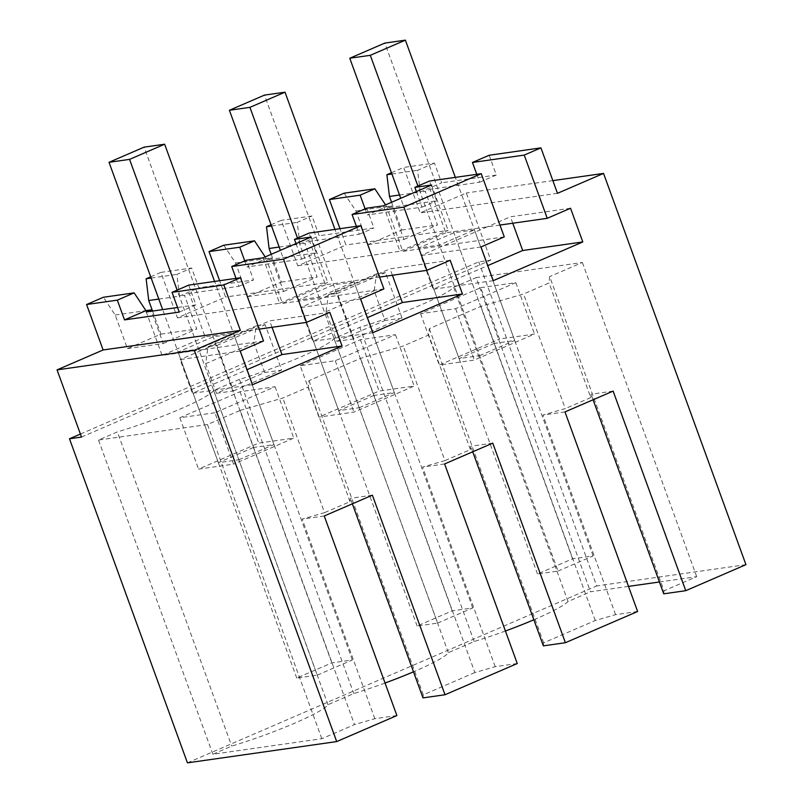 <?xml version="1.0" encoding="UTF-8"?>
<svg xmlns="http://www.w3.org/2000/svg" width="803" height="803" viewBox="0 0 803 803"><rect width="100%" height="100%" fill="white"/><g stroke="black" fill="none" stroke-linecap="round" stroke-linejoin="round"><path stroke-width="0.6" stroke-dasharray="4.01 3.01" d="M150.703 276.794L160.881 272.398L177.423 317.847L225.563 297.04L219.62 280.719M271.213 254.31L281.321 282.084L247.786 296.578L235.56 262.982L223.766 245.216M271.073 224.76L281.251 220.363L297.793 265.813L345.932 245.005L339.99 228.684M391.583 202.276L401.691 230.049L368.155 244.544L355.93 210.948L344.136 193.182M391.442 172.735L403.688 167.436L420.23 212.885L466.302 192.971L490.763 260.152L81.504 437.063M152.56 311.062L160.951 334.118L127.416 348.612L115.19 315.017L103.396 297.251M80.41 434.052L478.739 261.868L490.763 260.152M187.43 762.85L596.689 585.939L478.739 261.868M505.408 631.007A71.949 8.02 160 0 1 474.171 641.517L448.355 652.668A71.949 8.02 160 0 1 413.495 671.8M385.038 683.042A71.949 8.02 160 0 1 353.802 693.551L327.985 704.703A71.949 8.02 160 0 1 231.716 746.097L212.865 754.238L321.832 738.71L354.504 724.587L240.147 410.403L207.475 424.526L98.518 440.054L117.358 431.904L231.716 746.097M396.883 715.563L374.84 718.705L354.504 724.587M745.947 564.67L596.689 585.939M663.73 593.818L664.031 590.787L549.674 276.603L549.041 282.967L523.566 293.978L480.887 306.334L429.304 328.638L428.672 335.002L403.196 346.013L360.517 358.369L308.934 380.662L308.302 387.026L282.827 398.037L240.147 410.403M659.414 581.984L696.703 576.664L664.031 590.787M628.478 586.391L590.516 591.801L476.159 277.607L582.346 262.481L549.674 276.603M533.865 619.765A71.949 8.02 160 0 0 568.022 601.517L590.516 591.801M160.881 272.398L191.626 268.011L198.813 287.775L253.527 279.976L246.34 260.222M263.053 257.833L279.595 303.283L177.423 317.847M279.595 303.283L327.744 282.475L225.563 297.04M311.203 237.026L327.744 282.475M296.006 243.59L301.677 259.168L246.963 266.967L266.305 258.606L271.374 257.883L266.646 259.921L316.292 252.845L309.105 233.091M244.754 260.905L246.963 266.967M235.56 262.982L266.305 258.606L265.181 256.92M247.786 296.578L283.6 291.469L271.374 257.883M283.6 291.469L317.135 276.975L304.909 243.389L299.84 244.102L319.182 235.741L311.996 215.987L281.251 220.363M281.321 282.084L317.135 276.975M279.183 247.053L299.84 244.102L297.251 222.351L311.996 215.987M271.524 226.024L297.251 222.351M383.422 205.799L399.964 251.249L448.114 230.441L345.932 245.005M297.793 265.813L399.964 251.249M366.71 208.188L373.897 227.942L319.182 235.741M431.572 184.991L448.114 230.441M416.376 191.556L422.047 207.134L367.332 214.933L386.675 206.572L391.744 205.849L387.016 207.887L436.661 200.81L429.464 181.056M365.124 208.87L367.332 214.933M355.93 210.948L386.675 206.572L385.55 204.885M368.155 244.544L403.969 239.435L391.744 205.849M403.969 239.435L437.505 224.94L425.279 191.355L420.21 192.078L441.63 182.813L434.433 163.059L403.688 167.436M401.691 230.049L437.505 224.94M399.553 195.019L420.21 192.078L417.62 170.326L434.433 163.059M391.894 173.99L417.62 170.326M557.473 193.322L420.23 212.885M489.147 155.26L496.344 175.014L441.63 182.813M552.855 180.635L466.302 192.971M115.19 315.017L145.935 310.631M127.416 348.612L163.23 343.503L151.476 311.213M163.23 343.503L196.765 329.009L184.539 295.414L179.47 296.136L198.813 287.775M160.951 334.118L196.765 329.009M158.813 299.087L179.47 296.136L176.881 274.385L191.626 268.011M151.155 278.049L176.881 274.385M568.022 601.517L453.675 287.333A71.949 8.02 160 0 1 359.814 327.323L333.998 338.485A71.949 8.02 160 0 1 239.445 379.357L353.802 693.551M333.998 338.485L448.355 652.668M239.445 379.357L213.628 390.509A71.949 8.02 160 0 1 117.358 431.904M327.985 704.703L213.628 390.509M212.865 754.238L98.518 440.054M321.832 738.71L207.475 424.526M374.84 718.705L302.199 519.119L324.542 512.655L282.827 398.037M324.241 515.978L302.199 519.119M613.121 391.101L591.088 394.243L590.757 397.575L549.041 282.967M593.096 399.764L591.088 394.243M696.703 576.664L582.346 262.481M453.675 287.333L476.159 277.607M359.814 327.323L474.171 641.517M356.402 226.346L359.282 234.265L309.637 241.342L304.909 243.389M379.578 277.085L325.456 284.814L309.637 241.342M450.172 260.272L390.067 268.844L366.77 278.912M392.406 275.258L390.067 268.844M372.863 332.693L312.758 341.265L367.383 317.647M360.597 298.997L300.493 307.559L312.758 341.265M383.894 288.929L323.79 297.491L300.493 307.559M366.78 278.922L323.79 297.511L282.465 303.393L266.646 259.921M236.032 278.38L238.913 286.3L189.267 293.376L184.539 295.414M259.208 329.12L205.086 336.848L189.267 293.376M329.802 312.307L269.698 320.869L203.42 349.536M272.036 327.293L269.698 320.869M252.493 384.727L192.389 393.299L247.013 369.681M240.227 351.031L180.123 359.593L192.389 393.299M263.525 340.964L203.42 349.526L180.123 359.593M188.735 285.115L195.922 304.879L177.553 307.499M203.42 349.526L162.096 355.428L146.276 311.955M372.381 495.17L350.349 498.312L350.018 501.644L324.542 512.655M352.356 503.822L350.349 498.312M517.252 663.529L495.21 666.671L474.874 672.553L360.517 358.369M474.874 672.553L423.291 694.856L422.99 697.887M495.21 666.671L422.569 467.085L444.912 460.621L403.196 346.013M444.611 463.943L422.569 467.085M492.751 443.136L470.719 446.277L470.387 449.61L444.912 460.621M472.726 451.798L470.719 446.277M637.622 611.495L615.58 614.636L595.244 620.528L543.661 642.822L543.36 645.853M615.58 614.636L542.938 415.061L565.282 408.586L523.566 293.978M564.981 411.919L542.938 415.061M590.757 397.575L565.282 408.586M476.771 174.311L479.652 182.231L430.006 189.307L425.279 191.355M499.958 225.061L445.826 232.78L430.006 189.307M570.542 208.238L510.437 216.81L487.14 226.878M512.776 223.234L510.437 216.81M493.233 280.669L433.128 289.231L487.752 265.612M480.967 246.963L420.862 255.535L433.128 289.231M504.264 236.895L444.159 245.457L420.862 255.535M487.15 226.888L444.159 245.477L402.835 251.359L387.016 207.887M238.913 286.3L253.527 279.976M301.677 259.168L316.292 252.845M325.456 284.814L282.465 303.393M359.282 234.265L373.897 227.942M422.047 207.134L436.661 200.81M445.826 232.78L402.835 251.359M479.652 182.231L496.344 175.014M179.23 312.096L195.922 304.879M205.086 336.848L162.096 355.428M214.893 412.752L179.832 417.751L240.017 391.734L275.078 386.735L214.893 412.752L233.593 464.134L198.532 469.123L258.717 443.105L293.778 438.117L233.593 464.134M216.489 393.34L233.522 390.92L216.971 345.471L207.957 346.755L205.698 363.699L216.489 393.34L264.639 372.532L281.662 370.103L265.12 324.653L256.107 325.938L253.848 342.891L264.639 372.532M233.522 390.92L281.662 370.103M300.202 365.716L360.386 339.699L395.447 334.7L335.263 360.718L300.202 365.716L318.901 417.098L379.086 391.081L414.147 386.082L353.962 412.1L318.901 417.098M480.756 287.665L515.817 282.666L455.632 308.683L420.571 313.682L480.756 287.665L499.456 339.047L534.517 334.048L474.332 360.065L439.271 365.064L499.456 339.047M353.882 338.886L337.34 293.436L328.327 294.721L326.068 311.664L336.858 341.305L353.882 338.886L402.032 318.068L385.49 272.618L376.477 273.903L374.218 290.857L385.008 320.497L402.032 318.068M336.858 341.305L385.008 320.497M350.018 501.644L308.302 387.026M354.063 281.883L333.526 284.814L298.445 299.971L318.982 297.05L354.063 281.883L394.333 392.537L373.796 395.467L333.526 284.814M233.693 333.918L213.156 336.838L178.075 352.005L198.612 349.084L233.693 333.918L273.964 444.571L253.427 447.502L213.156 336.838M423.291 694.856L308.934 380.662M470.387 449.61L428.672 335.002M543.661 642.822L429.304 328.638M595.244 620.528L480.887 306.334M474.432 229.849L453.896 232.78L418.815 247.936L439.351 245.015L474.432 229.849L514.703 340.512L494.166 343.433L453.896 232.78M179.832 417.751L198.532 469.123M275.078 386.735L293.778 438.117M240.017 391.734L258.717 443.105M205.698 363.699L253.848 342.891M216.971 345.471L265.12 324.653M360.386 339.699L379.086 391.081M335.263 360.718L353.962 412.1M395.447 334.7L414.147 386.082M515.817 282.666L534.517 334.048M420.571 313.682L439.271 365.064M455.632 308.683L474.332 360.065M337.34 293.436L385.49 272.618M326.068 311.664L374.218 290.857M373.796 395.467L338.725 410.634L359.252 407.703L318.982 297.05M359.252 407.703L394.333 392.537M338.725 410.634L298.445 299.971M253.427 447.502L218.356 462.669L238.882 459.738L198.612 349.084M238.882 459.738L273.964 444.571M218.356 462.669L178.075 352.005M494.166 343.433L459.085 358.6L479.622 355.669L439.351 245.015M479.622 355.669L514.703 340.512M459.085 358.6L418.815 247.936M207.957 346.755L256.107 325.938M328.327 294.721L376.477 273.903M317.285 675.122L352.356 659.966L331.83 662.887L296.749 678.053L317.285 675.122L177.152 290.124M352.356 659.966L214.592 281.431M296.749 678.053L162.648 309.627M331.83 662.887L144.108 147.14M437.655 623.098L472.726 607.931L452.199 610.852L417.118 626.019L437.655 623.098L297.522 238.089M472.726 607.931L334.961 229.407M417.118 626.019L280.377 250.345M452.199 610.852L264.478 95.105M558.025 571.063L593.096 555.897L572.569 558.828L537.488 573.984L558.025 571.063L417.891 186.055M593.096 555.897L455.331 177.373M537.488 573.984L400.747 198.311M572.569 558.828L384.848 43.081"/><path stroke-width="1.2" d="M69.48 438.779L187.43 762.85L336.698 741.581L194.286 350.319L57.053 369.882L81.504 437.063L69.48 438.779L80.41 434.052M219.62 280.719L209.021 251.59L223.766 245.216L254.501 240.83L265.181 256.92M271.213 254.31L269.095 248.488L279.183 247.053M271.073 224.76L266.506 226.737L269.095 248.488M339.99 228.684L329.391 199.556L344.136 193.182L374.871 188.795L385.55 204.885M391.583 202.276L389.465 196.454L399.553 195.019M391.442 172.735L386.875 174.703L389.465 196.454M57.053 369.882L103.125 349.967L86.583 304.518L103.396 297.251L134.141 292.864L145.935 310.631L151.004 309.908L146.276 311.955L177.553 307.499M152.56 311.062L148.726 300.523L158.813 299.087M150.703 276.794L146.136 278.771L148.726 300.523M413.495 671.8A71.949 8.02 160 0 1 385.038 683.042M336.698 741.581L396.883 715.563L324.241 515.978L372.381 495.17L445.023 694.746L517.252 663.529L444.611 463.943L492.751 443.136L565.392 642.711L637.622 611.495L564.981 411.919L613.121 391.101L685.762 590.687L745.947 564.67L603.545 173.408L552.855 180.635M685.762 590.687L663.73 593.818L593.096 399.764M659.414 581.984L628.478 586.391M533.865 619.765A71.949 8.02 160 0 1 505.408 631.007M194.286 350.319L240.358 330.404L223.816 284.955L240.509 277.738L263.525 340.964L240.227 351.031L252.493 384.727L342.068 346.003L329.802 312.307L306.505 322.374L283.499 259.158L360.878 225.703L383.894 288.929L360.597 298.997L372.863 332.693L462.438 293.978L450.172 260.272L426.875 270.34L403.869 207.124L481.248 173.679L429.464 181.056L414.85 187.37L416.376 191.556M481.248 173.679L504.264 236.895L480.967 246.963L493.233 280.669L582.807 241.944L570.542 208.238L547.245 218.316L524.239 155.089L540.931 147.872L557.473 193.322L603.545 173.408M240.358 330.404L103.125 349.967M283.499 259.158L231.716 266.536L246.34 260.222L263.053 257.833L311.203 237.026L294.48 239.404L296.006 243.59M209.021 251.59L239.766 247.204L244.754 260.905M239.766 247.204L254.501 240.83M266.506 226.737L271.524 226.024M403.869 207.124L352.085 214.501L366.71 208.188L383.422 205.799L407.502 195.4L431.572 184.991L414.85 187.37M329.391 199.556L360.135 195.169L365.124 208.87M360.135 195.169L374.871 188.795M386.875 174.703L391.894 173.99M540.931 147.872L489.147 155.26L472.455 162.467L476.771 174.311M223.816 284.955L172.043 292.332L179.23 312.096L124.515 319.895L145.935 310.631M86.583 304.518L117.328 300.131L124.515 319.895M117.328 300.131L134.141 292.864M151.476 311.213L151.004 309.908M146.136 278.771L151.155 278.049M352.085 214.501L356.402 226.346M426.875 270.34L379.578 277.085M462.438 293.978L402.333 302.54L392.406 275.258M367.383 317.647L402.333 302.54M360.878 225.703L309.105 233.091L294.48 239.404M231.716 266.536L236.032 278.38M306.505 322.374L259.208 329.12M342.068 346.003L281.963 354.575L272.036 327.293M247.013 369.681L281.963 354.575M240.509 277.738L188.735 285.115L172.043 292.332M445.023 694.746L422.99 697.887L352.356 503.822M565.392 642.711L543.36 645.853L472.726 451.798M524.239 155.089L472.455 162.467M547.245 218.316L499.958 225.061M582.807 241.944L522.703 250.506L512.776 223.234M487.752 265.612L522.703 250.506M177.152 290.124L129.564 159.375L164.645 144.219L144.108 147.14L109.027 162.306L129.564 159.375M214.592 281.431L164.645 144.219M162.648 309.627L109.027 162.306M297.522 238.089L249.934 107.351L285.015 92.184L264.478 95.105L229.397 110.272L249.934 107.351M334.961 229.407L285.015 92.184M280.377 250.345L229.397 110.272M417.891 186.055L370.303 55.317L405.385 40.15L384.848 43.081L349.767 58.238L370.303 55.317M455.331 177.373L405.385 40.15M400.747 198.311L349.767 58.238"/></g></svg>
